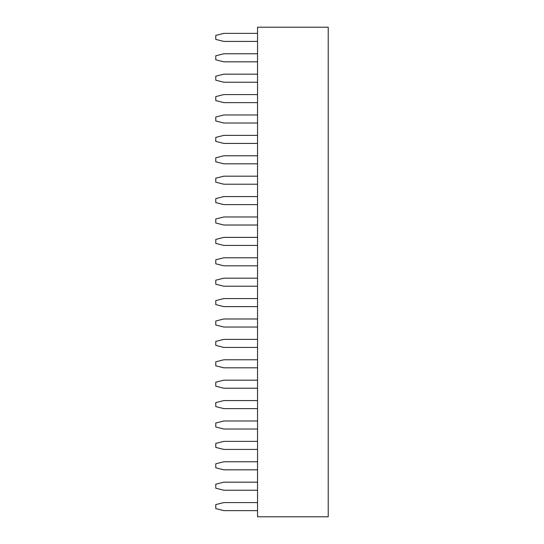<?xml version="1.0" encoding="UTF-8"?>
<svg xmlns="http://www.w3.org/2000/svg" width="544" height="544" viewBox="0 0 544 544"><rect width="100%" height="100%" fill="white"/><g stroke="black" fill="none" stroke-linecap="round" stroke-linejoin="round"><path stroke-width="0.82" d="M257.543 27.2L328.222 27.2L328.222 516.8L257.543 516.8L257.543 27.2M257.543 502.581L223.808 502.581L215.778 504.594L215.778 508.606L223.808 510.619L257.543 510.619M257.543 482.181L223.808 482.181L215.778 484.194L215.778 488.206L223.808 490.219L257.543 490.219M257.543 461.781L223.808 461.781L215.778 463.794L215.778 467.806L223.808 469.819L257.543 469.819M257.543 441.381L223.808 441.381L215.778 443.394L215.778 447.406L223.808 449.419L257.543 449.419M257.543 400.581L223.808 400.581L215.778 402.594L215.778 406.606L223.808 408.619L257.543 408.619M257.543 420.981L223.808 420.981L215.778 422.994L215.778 427.006L223.808 429.019L257.543 429.019M257.543 339.381L223.808 339.381L215.778 341.394L215.778 345.406L223.808 347.419L257.543 347.419M257.543 359.781L223.808 359.781L215.778 361.794L215.778 365.806L223.808 367.819L257.543 367.819M257.543 380.181L223.808 380.181L215.778 382.194L215.778 386.206L223.808 388.219L257.543 388.219M257.543 176.181L223.808 176.181L215.778 178.194L215.778 182.206L223.808 184.219L257.543 184.219M257.543 196.581L223.808 196.581L215.778 198.594L215.778 202.606L223.808 204.619L257.543 204.619M257.543 216.981L223.808 216.981L215.778 218.994L215.778 223.006L223.808 225.019L257.543 225.019M257.543 257.781L223.808 257.781L215.778 259.794L215.778 263.806L223.808 265.819L257.543 265.819M257.543 237.381L223.808 237.381L215.778 239.394L215.778 243.406L223.808 245.419L257.543 245.419M257.543 278.181L223.808 278.181L215.778 280.194L215.778 284.206L223.808 286.219L257.543 286.219M257.543 318.981L223.808 318.981L215.778 320.994L215.778 325.006L223.808 327.019L257.543 327.019M257.543 298.581L223.808 298.581L215.778 300.594L215.778 304.606L223.808 306.619L257.543 306.619M257.543 135.381L223.808 135.381L215.778 137.394L215.778 141.406L223.808 143.419L257.543 143.419M257.543 155.781L223.808 155.781L215.778 157.794L215.778 161.806L223.808 163.819L257.543 163.819M257.543 33.381L223.808 33.381L215.778 35.394L215.778 39.406L223.808 41.419L257.543 41.419M257.543 94.581L223.808 94.581L215.778 96.594L215.778 100.606L223.808 102.619L257.543 102.619M257.543 53.781L223.808 53.781L215.778 55.794L215.778 59.806L223.808 61.819L257.543 61.819M257.543 74.181L223.808 74.181L215.778 76.194L215.778 80.206L223.808 82.219L257.543 82.219M257.543 114.981L223.808 114.981L215.778 116.994L215.778 121.006L223.808 123.019L257.543 123.019"/></g></svg>
